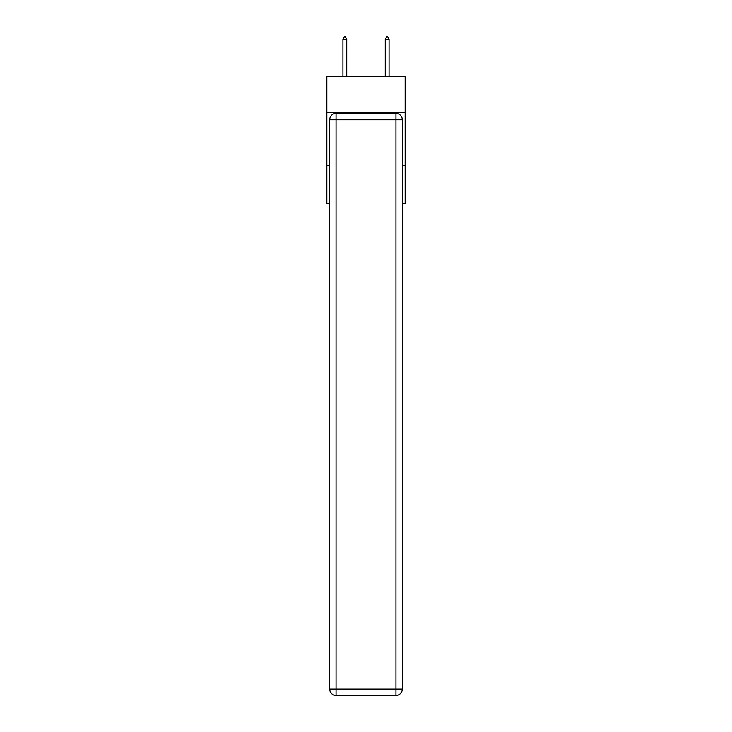 <?xml version="1.0" encoding="UTF-8"?>
<svg xmlns="http://www.w3.org/2000/svg" width="732" height="732" viewBox="0 0 732 732"><rect width="100%" height="100%" fill="white"/><g stroke="black" fill="none" stroke-linecap="round" stroke-linejoin="round"><path stroke-width="1.1" d="M405.153 112.399L405.153 76.43L326.847 76.43L326.847 112.399L405.153 112.399L405.153 203.395L402.289 203.395M329.711 165.304L326.847 165.304L326.847 112.399M405.153 165.304L402.289 165.304M326.847 165.304L326.847 203.395L329.711 203.395M336.052 113.46L395.948 113.46A6.35 6.35 0 0 1 402.289 119.81L402.289 689.05A6.35 6.35 0 0 1 395.948 695.4L336.052 695.4L336.052 689.05L395.948 689.05L395.948 119.81L336.052 119.81L336.052 689.05L329.711 689.05L329.711 119.81L336.052 119.81L336.052 113.46A6.35 6.35 0 0 0 329.711 119.81A6.35 6.35 0 0 1 336.052 113.46M329.711 689.05A6.35 6.35 0 0 0 336.052 695.4A6.35 6.35 0 0 1 329.711 689.05M346.739 39.354L345.156 36.6L344.525 36.6L342.933 39.354L346.739 39.354L346.739 76.43M342.933 39.354L342.933 76.43M386.844 36.6L387.475 36.6L389.067 39.354L385.261 39.354L386.844 36.6M389.067 76.43L389.067 39.354M385.261 76.43L385.261 39.354M395.948 695.4A6.35 6.35 0 0 0 402.289 689.05L395.948 689.05L395.948 695.4M402.289 119.81A6.35 6.35 0 0 0 395.948 113.46L395.948 119.81L402.289 119.81"/></g></svg>
